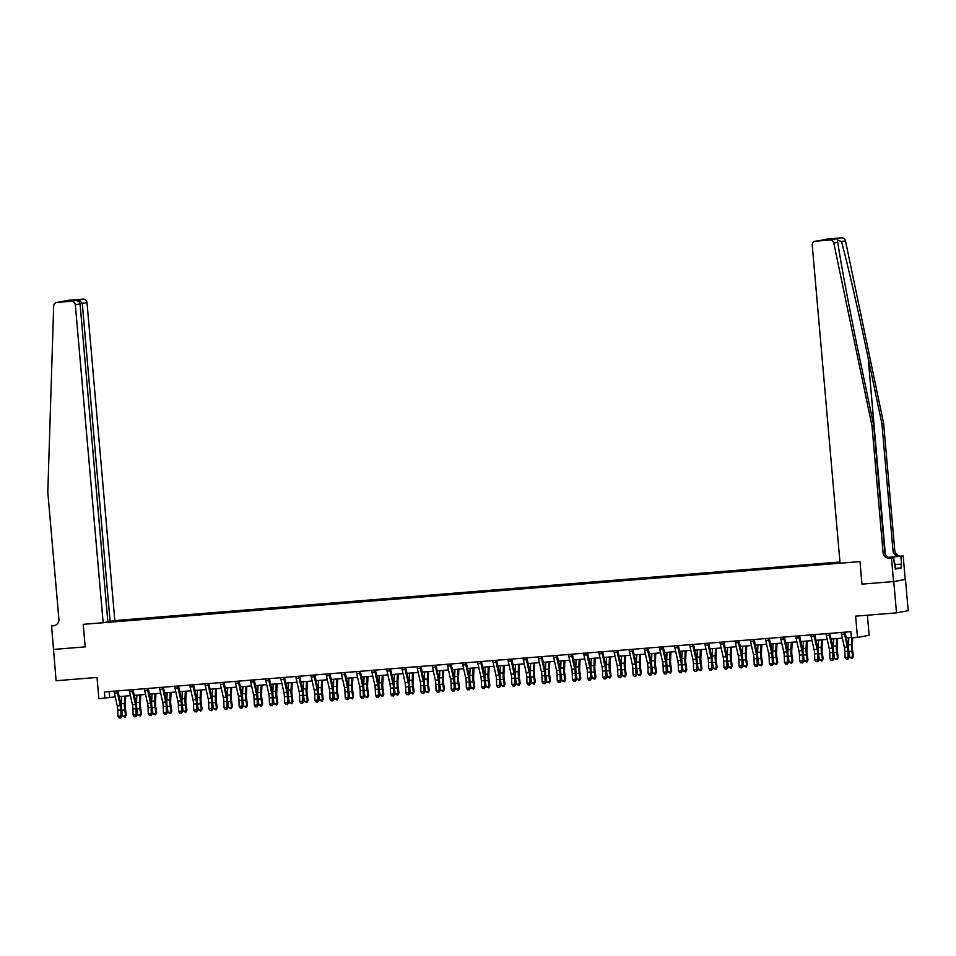 <?xml version="1.0" encoding="UTF-8"?>
<svg xmlns="http://www.w3.org/2000/svg" width="956" height="956" viewBox="0 0 956 956"><rect width="100%" height="100%" fill="white"/><g stroke="black" fill="none" stroke-linecap="round" stroke-linejoin="round"><path stroke-width="1.43" d="M839.954 561.997L114.828 620.563L87.008 302.586L80.017 303.638M905.463 579.396L893.537 581.583L861.965 584.128L893.776 581.559L905.463 579.396L908.2 610.693L896.513 612.856L855.62 616.166L857.484 637.449L869.159 635.274L867.403 615.21M53.369 649.447L85.18 646.877L83.208 624.34L103.14 622.726L75.321 304.749A3.776 3.645 -100.5 0 0 71.365 301.283L57.002 302.454A3.776 3.645 -100.5 0 0 53.679 306.04L47.8 492.304L58.89 619.058A6.286 6.083 79.5 0 1 53.381 625.81L51.564 625.953L56.105 680.744L97.01 677.434L98.874 698.717L115.234 696.9M893.776 581.559L896.513 612.856M857.484 637.449L851.426 637.939L850.876 631.677L104.383 691.965L104.933 698.227M53.62 649.423L85.18 646.877L83.208 624.34L859.994 561.602L840.061 563.204L812.242 245.226A3.776 3.645 -100.5 0 1 815.552 241.175L829.904 240.016L841.591 237.853A3.776 3.645 79.5 0 1 845.486 240.852L883.655 423.568L894.744 550.321A6.286 6.083 -100.5 0 0 901.353 556.093L903.169 555.938L905.224 579.42M840.049 563.048L106.558 622.093M111.422 621.197L114.601 620.743L114.684 621.639M839.966 562.152L114.601 620.743M861.965 584.128L859.994 561.602L861.965 584.128M119.177 696.577L130.386 695.681M134.33 695.359L145.527 694.45M149.471 694.14L160.68 693.231M164.623 692.909L175.832 692.001M179.764 691.69L190.973 690.782M194.916 690.459L206.126 689.563M210.069 689.24L221.266 688.332M225.21 688.021L236.419 687.113M240.362 686.79L251.571 685.894M255.503 685.572L266.712 684.663M270.656 684.353L281.865 683.444M285.808 683.122L297.005 682.214M300.949 681.903L312.158 680.995M316.101 680.672L327.31 679.776M331.242 679.453L342.451 678.545M346.395 678.234L357.604 677.326M361.547 677.003L372.756 676.095M376.688 675.784L387.897 674.876M391.841 674.554L403.05 673.657M406.993 673.335L418.19 672.427M422.134 672.116L433.343 671.208M437.286 670.885L448.495 669.989M452.427 669.666L463.636 668.758M467.58 668.435L478.789 667.539M482.732 667.216L493.929 666.308M497.873 665.997L509.082 665.089M513.025 664.767L524.235 663.87M528.166 663.548L539.375 662.639M543.319 662.329L554.528 661.421M558.471 661.098L569.668 660.19M573.612 659.879L584.821 658.971M588.765 658.648L599.974 657.752M603.905 657.429L615.114 656.521M619.058 656.21L630.267 655.302M634.21 654.98L645.42 654.071M649.351 653.761L660.56 652.852M664.504 652.53L675.713 651.634M679.656 651.311L690.853 650.403M694.797 650.092L706.006 649.184M709.95 648.861L721.159 647.965M725.09 647.642L736.299 646.734M740.243 646.423L751.452 645.515M755.395 645.192L766.593 644.284M770.536 643.974L781.745 643.065M785.689 642.743L796.898 641.846M800.829 641.524L812.038 640.616M815.982 640.305L827.191 639.397M831.134 639.074L842.332 638.166M846.275 637.855L851.378 637.437M109.163 691.582L109.665 697.354M112.689 621.089L112.581 621.806M847.398 646.961A6.286 1.601 -94.6 0 1 847.912 651.227L848.092 657.262L848.928 657.812L848.749 651.777A9.429 2.402 85.4 0 0 847.972 645.372L845.032 632.275L844.232 632.43A4.398 1.123 85.4 0 0 844.495 634.067L847.398 646.961L844.375 647.2A6.286 1.601 -94.6 0 1 844.889 651.466L845.068 657.501L848.092 657.262L847.482 659.102L846.275 659.198L847.482 659.102M841.017 632.31L841.196 632.669A4.398 1.123 85.4 0 0 841.471 634.306L844.375 647.2M847.817 659.317L848.928 657.812M845.068 657.501L846.275 659.198M852.692 637.831L852.334 646.041A6.286 1.601 85.4 0 0 852.573 650.367L853.433 656.27L852.262 658.493L849.705 657.346L848.832 651.442A9.429 2.402 -94.6 0 1 848.629 649.817M849.705 657.346L852.728 657.107L851.868 651.203A9.429 2.402 -94.6 0 1 851.509 644.714L851.808 637.903M848.581 649.243A9.429 2.402 -94.6 0 1 848.486 644.965L848.797 637.652M852.262 658.493L853.433 656.27M883.655 423.568L881.922 423.89L868.168 358.046C858.548 311.74 846.885 260.821 841.495 241.593L837.217 239.896L837.791 242.286C840.539 262.004 850.231 313.293 859.946 359.564L873.7 425.408L884.79 552.162A6.286 6.083 -100.5 0 0 891.398 557.934L889.666 558.256L891.482 558.113L893.537 581.583M873.7 425.408L871.968 425.731L883.057 552.484A6.286 6.083 -100.5 0 0 889.666 558.256M888.267 557.324L899.62 556.404A6.286 6.083 -100.5 0 1 893.012 550.644L881.922 423.89M827.227 239.012L826.868 239.06A3.776 3.645 79.5 0 1 827.227 239.012L841.591 237.853M837.791 242.286L833.799 243.027L871.968 425.731M895.234 564.578L901.556 564.064L895.234 564.626M894.947 565.295L895.282 569.047L901.377 567.912L901.042 564.16M894.446 565.378L893.776 557.683L891.482 558.113M903.169 555.938L888.363 557.372M901.556 564.064L900.875 556.368M890.562 557.946L893.776 557.683M833.799 243.027A3.776 3.645 -100.5 0 0 829.904 240.016M901.377 567.912L895.569 568.378M823.008 239.777L821.467 240.303M823.463 239.717L834.492 238.821L830.178 239.598M834.492 238.821L830.214 239.598M830.346 239.586L815.193 241.223M107.849 621.615L110.107 621.436L82.288 303.458L79.276 299.826L83.041 299.12L68.689 300.28L57.002 302.454M110.107 621.436L114.828 620.563M51.564 625.953L55.018 625.427M103.14 622.726L107.861 621.854L80.041 303.877L75.321 304.749M56.643 302.49L68.33 300.327A3.776 3.645 79.5 0 1 68.689 300.28M83.041 299.12A3.776 3.645 79.5 0 1 87.008 302.586M71.365 301.283L75.249 300.578L64.351 301.463M64.231 301.463L75.13 300.59C77.914 300.543 79.551 301.642 80.041 303.877M64.112 301.475L69.465 301.044M832.246 648.18A6.286 1.601 -94.6 0 1 832.772 652.446L832.951 658.481L833.775 659.031L833.596 653.008A9.429 2.402 85.4 0 0 832.819 646.603L829.88 633.493L829.079 633.649A4.398 1.123 85.4 0 0 829.354 635.286L832.246 648.18L829.222 648.431A6.286 1.601 -94.6 0 1 829.736 652.697L829.916 658.72L832.951 658.481L832.329 660.321L831.123 660.417L832.329 660.321M825.876 633.541L826.056 633.888A4.398 1.123 85.4 0 0 826.319 635.537L829.222 648.431M832.664 660.548L833.775 659.031M829.916 658.72L831.123 660.417M817.105 649.399A6.286 1.601 -94.6 0 1 817.619 653.677L817.798 659.7L818.635 660.261L818.456 654.227A9.429 2.402 85.4 0 0 817.679 647.821L814.739 634.724L813.938 634.868A4.398 1.123 85.4 0 0 814.201 636.517L817.105 649.399L814.07 649.65A6.286 1.601 -94.6 0 1 814.596 653.916L814.775 659.951L817.798 659.7L817.189 661.552L815.97 661.648L817.189 661.552M810.724 634.76L810.903 635.119A4.398 1.123 85.4 0 0 811.178 636.756L814.07 649.65M817.523 661.767L818.635 660.261M814.775 659.951L815.97 661.648M801.953 650.63A6.286 1.601 -94.6 0 1 802.466 654.896L802.646 660.931L803.482 661.48L803.303 655.446A9.429 2.402 85.4 0 0 802.526 649.04L799.586 635.943L798.786 636.098A4.398 1.123 85.4 0 0 799.049 637.736L801.953 650.63L798.929 650.869A6.286 1.601 -94.6 0 1 799.443 655.147L799.622 661.17L802.646 660.931L802.036 662.771L800.829 662.867L802.036 662.771M795.571 635.979L795.75 636.337A4.398 1.123 85.4 0 0 796.025 637.987L798.929 650.869M802.371 662.986L803.482 661.48M799.622 661.17L800.829 662.867M837.564 638.56L837.193 647.26A6.286 1.601 85.4 0 0 837.42 651.586L838.293 657.489L837.109 659.724L834.552 658.576L833.692 652.673A9.429 2.402 -94.6 0 1 833.489 651.036M834.552 658.576L837.576 658.326L836.715 652.422A9.429 2.402 -94.6 0 1 836.369 645.945L836.679 638.632M833.429 650.462A9.429 2.402 -94.6 0 1 833.333 646.184L833.656 638.871M837.109 659.724L838.293 657.489M822.423 639.779L822.041 648.491A6.286 1.601 85.4 0 0 822.28 652.805L823.14 658.708L821.969 660.943L819.4 659.795L818.539 653.892A9.429 2.402 -94.6 0 1 818.336 652.255M819.4 659.795L822.435 659.556L821.562 653.653A9.429 2.402 -94.6 0 1 821.216 647.164L821.539 639.851M818.288 651.681A9.429 2.402 -94.6 0 1 818.181 647.415L818.503 640.102M821.969 660.943L823.14 658.708M807.27 640.998L806.9 649.71A6.286 1.601 85.4 0 0 807.127 654.035L807.999 659.939L806.816 662.161L804.259 661.014L803.387 655.111A9.429 2.402 -94.6 0 1 803.195 653.486M804.259 661.014L807.282 660.775L806.422 654.872A9.429 2.402 -94.6 0 1 806.063 648.383L806.386 641.07M803.136 652.912A9.429 2.402 -94.6 0 1 803.04 648.634L803.363 641.321M806.816 662.161L807.999 659.939M786.812 651.849A6.286 1.601 -94.6 0 1 787.326 656.115L787.505 662.15L788.33 662.699L788.15 656.676A9.429 2.402 85.4 0 0 787.385 650.271L784.434 637.174L783.633 637.317A4.398 1.123 85.4 0 0 783.908 638.967L786.812 651.849L783.777 652.1A6.286 1.601 -94.6 0 1 784.29 656.366L784.47 662.4L787.505 662.15L786.896 663.99L785.677 664.097L786.896 663.99M780.431 637.21L780.61 637.568A4.398 1.123 85.4 0 0 780.873 639.206L783.777 652.1M787.218 664.217L788.33 662.699M784.47 662.4L785.677 664.097M792.13 642.229L791.747 650.94A6.286 1.601 85.4 0 0 791.986 655.254L792.847 661.158L791.676 663.392L789.106 662.245L788.246 656.342A9.429 2.402 -94.6 0 1 788.043 654.705M789.106 662.245L792.142 661.994L791.269 656.091A9.429 2.402 -94.6 0 1 790.923 649.614L791.233 642.301M787.995 654.131A9.429 2.402 -94.6 0 1 787.887 649.853L788.21 642.54M791.676 663.392L792.847 661.158M894.302 563.693L895.163 563.693L895.258 568.736M895.163 563.693L894.302 563.789M771.659 653.079A6.286 1.601 -94.6 0 1 772.173 657.346L772.352 663.368L773.189 663.93L773.01 657.895A9.429 2.402 85.4 0 0 772.233 651.49L769.293 638.393L768.493 638.536A4.398 1.123 85.4 0 0 768.755 640.185L771.659 653.079L768.636 653.318A6.286 1.601 -94.6 0 1 769.15 657.585L769.329 663.619L772.352 663.368L771.743 665.221L770.536 665.316L771.743 665.221M765.278 638.429L765.457 638.787A4.398 1.123 85.4 0 0 765.732 640.424L768.636 653.318M772.078 665.436L773.189 663.93M769.329 663.619L770.536 665.316M776.977 643.448L776.595 652.159A6.286 1.601 85.4 0 0 776.834 656.485L777.694 662.389L776.523 664.611L773.966 663.464L773.093 657.561A9.429 2.402 -94.6 0 1 772.89 655.936M773.966 663.464L776.989 663.225L776.129 657.322A9.429 2.402 -94.6 0 1 775.77 650.833L776.093 643.519M772.842 655.35A9.429 2.402 -94.6 0 1 772.747 651.084L773.057 643.77M776.523 664.611L777.694 662.389M756.507 654.298A6.286 1.601 -94.6 0 1 757.033 658.565L757.212 664.599L758.036 665.149L757.857 659.126A9.429 2.402 85.4 0 0 757.08 652.721L754.141 639.612L753.34 639.767A4.398 1.123 85.4 0 0 753.615 641.404L756.507 654.298L753.483 654.537A6.286 1.601 -94.6 0 1 753.997 658.815L754.176 664.838L757.212 664.599L756.59 666.44L755.383 666.535L756.59 666.44M750.137 639.66L750.317 640.006A4.398 1.123 85.4 0 0 750.58 641.655L753.483 654.537M756.925 666.667L758.036 665.149M754.176 664.838L755.383 666.535M761.824 644.679L761.454 653.378A6.286 1.601 85.4 0 0 761.681 657.704L762.553 663.607L761.37 665.842L758.813 664.695L757.953 658.792A9.429 2.402 -94.6 0 1 757.75 657.154M758.813 664.695L761.836 664.444L760.976 658.541A9.429 2.402 -94.6 0 1 760.629 652.064L760.94 644.75M757.69 656.581A9.429 2.402 -94.6 0 1 757.594 652.303L757.917 644.989M761.37 665.842L762.553 663.607M741.366 655.517A6.286 1.601 -94.6 0 1 741.88 659.795L742.059 665.818L742.896 666.38L742.716 660.345A9.429 2.402 85.4 0 0 741.94 653.94L738.988 640.843L738.199 640.986A4.398 1.123 85.4 0 0 738.462 642.635L741.366 655.517L738.331 655.768A6.286 1.601 -94.6 0 1 738.857 660.034L739.036 666.069L742.059 665.818L741.45 667.658L740.231 667.766L741.45 667.658M734.985 640.879L735.164 641.237A4.398 1.123 85.4 0 0 735.427 642.874L738.331 655.768M741.784 667.885L742.896 666.38M739.036 666.069L740.231 667.766M746.684 645.898L746.301 654.609A6.286 1.601 85.4 0 0 746.54 658.923L747.401 664.826L746.23 667.061L743.66 665.914L742.8 660.01A9.429 2.402 -94.6 0 1 742.597 658.373M743.66 665.914L746.696 665.663L745.823 659.76A9.429 2.402 -94.6 0 1 745.477 653.283L745.8 645.969M742.549 657.8A9.429 2.402 -94.6 0 1 742.442 653.534L742.764 646.208M746.23 667.061L747.401 664.826M726.213 656.748A6.286 1.601 -94.6 0 1 726.727 661.014L726.907 667.049L727.743 667.599L727.564 661.564A9.429 2.402 85.4 0 0 726.787 655.159L723.847 642.062L723.047 642.217A4.398 1.123 85.4 0 0 723.31 643.854L726.213 656.748L723.19 656.987A6.286 1.601 -94.6 0 1 723.704 661.265L723.883 667.288L726.907 667.049L726.297 668.889L725.09 668.985L726.297 668.889M719.832 642.097L720.011 642.456A4.398 1.123 85.4 0 0 720.286 644.105L723.19 656.987M726.632 669.104L727.743 667.599M723.883 667.288L725.09 668.985M731.531 647.116L731.149 655.828A6.286 1.601 85.4 0 0 731.388 660.154L732.26 666.057L731.077 668.28L728.52 667.133L727.647 661.229A9.429 2.402 -94.6 0 1 727.456 659.604M728.52 667.133L731.543 666.894L730.683 660.99A9.429 2.402 -94.6 0 1 730.324 654.502L730.647 647.188M727.397 659.031A9.429 2.402 -94.6 0 1 727.301 654.752L727.612 647.439M731.077 668.28L732.26 666.057M711.073 657.967A6.286 1.601 -94.6 0 1 711.587 662.233L711.766 668.268L712.59 668.818L712.411 662.795A9.429 2.402 85.4 0 0 711.634 656.39L708.695 643.292L707.894 643.436A4.398 1.123 85.4 0 0 708.169 645.073L711.073 657.967L708.038 658.218A6.286 1.601 -94.6 0 1 708.551 662.484L708.731 668.519L711.766 668.268L711.156 670.108L709.938 670.204L711.156 670.108M704.692 643.328L704.871 643.675A4.398 1.123 85.4 0 0 705.134 645.324L708.038 658.218M711.479 670.335L712.59 668.818M708.731 668.519L709.938 670.204M716.391 648.347L716.008 657.047A6.286 1.601 85.4 0 0 716.247 661.373L717.108 667.276L715.936 669.511L713.367 668.363L712.507 662.46A9.429 2.402 -94.6 0 1 712.304 660.823M713.367 668.363L716.403 668.113L715.53 662.209A9.429 2.402 -94.6 0 1 715.184 655.732L715.494 648.419M712.256 660.249A9.429 2.402 -94.6 0 1 712.148 655.971L712.471 648.658M715.936 669.511L717.108 667.276M695.92 659.198A6.286 1.601 -94.6 0 1 696.434 663.464L696.613 669.487L697.45 670.048L697.271 664.014A9.429 2.402 85.4 0 0 696.494 657.608L693.554 644.511L692.753 644.655A4.398 1.123 85.4 0 0 693.016 646.304L695.92 659.198L692.885 659.437A6.286 1.601 -94.6 0 1 693.411 663.703L693.59 669.738L696.613 669.487L696.004 671.339L694.797 671.435L696.004 671.339M689.539 644.547L689.718 644.906A4.398 1.123 85.4 0 0 689.993 646.543L692.885 659.437M696.338 671.554L697.45 670.048M693.59 669.738L694.797 671.435M701.238 649.566L700.856 658.278A6.286 1.601 85.4 0 0 701.095 662.592L701.955 668.495L700.784 670.73L698.215 669.582L697.354 663.679A9.429 2.402 -94.6 0 1 697.151 662.054M698.215 669.582L701.25 669.343L700.39 663.44A9.429 2.402 -94.6 0 1 700.031 656.951L700.354 649.638M697.103 661.468A9.429 2.402 -94.6 0 1 697.008 657.202L697.318 649.889M700.784 670.73L701.955 668.495M680.768 660.417A6.286 1.601 -94.6 0 1 681.293 664.683L681.473 670.718L682.297 671.267L682.118 665.233A9.429 2.402 85.4 0 0 681.341 658.839L678.402 645.73L677.601 645.886A4.398 1.123 85.4 0 0 677.876 647.523L680.768 660.417L677.744 660.656A6.286 1.601 -94.6 0 1 678.258 664.934L678.437 670.957L681.473 670.718L680.851 672.558L679.644 672.654L680.851 672.558M674.398 645.766L674.577 646.125A4.398 1.123 85.4 0 0 674.84 647.774L677.744 660.656M681.186 672.785L682.297 671.267M678.437 670.957L679.644 672.654M686.085 650.797L685.715 659.497A6.286 1.601 85.4 0 0 685.942 663.822L686.814 669.726L685.631 671.948L683.074 670.801L682.202 664.91A9.429 2.402 -94.6 0 1 682.01 663.273M683.074 670.801L686.097 670.562L685.237 664.659A9.429 2.402 -94.6 0 1 684.878 658.182L685.201 650.869M681.951 662.699A9.429 2.402 -94.6 0 1 681.855 658.421L682.178 651.108M685.631 671.948L686.814 669.726M665.627 661.636A6.286 1.601 -94.6 0 1 666.141 665.914L666.32 671.937L667.145 672.486L666.965 666.463A9.429 2.402 85.4 0 0 666.201 660.058L663.249 646.961L662.46 647.104A4.398 1.123 85.4 0 0 662.723 648.754L665.627 661.636L662.592 661.887A6.286 1.601 -94.6 0 1 663.106 666.153L663.285 672.188L666.32 671.937L665.711 673.777L664.492 673.884L665.711 673.777M659.246 646.997L659.425 647.355A4.398 1.123 85.4 0 0 659.688 648.993L662.592 661.887M666.045 674.004L667.145 672.486M663.285 672.188L664.492 673.884M670.945 652.016L670.562 660.727A6.286 1.601 85.4 0 0 670.801 665.041L671.662 670.945L670.491 673.179L667.921 672.032L667.061 666.129A9.429 2.402 -94.6 0 1 666.858 664.492M667.921 672.032L670.957 671.781L670.084 665.878A9.429 2.402 -94.6 0 1 669.738 659.401L670.06 652.088M666.81 663.918A9.429 2.402 -94.6 0 1 666.702 659.64L667.025 652.327M670.491 673.179L671.662 670.945M650.474 662.867A6.286 1.601 -94.6 0 1 650.988 667.133L651.167 673.167L652.004 673.717L651.825 667.682A9.429 2.402 85.4 0 0 651.048 661.277L648.108 648.18L647.308 648.335A4.398 1.123 85.4 0 0 647.571 649.972L650.474 662.867L647.451 663.106A6.286 1.601 -94.6 0 1 647.965 667.372L648.144 673.406L651.167 673.167L650.558 675.008L649.351 675.103L650.558 675.008M644.093 648.216L644.272 648.574A4.398 1.123 85.4 0 0 644.547 650.211L647.451 663.106M650.893 675.223L652.004 673.717M648.144 673.406L649.351 675.103M655.792 653.235L655.41 661.946A6.286 1.601 85.4 0 0 655.649 666.272L656.509 672.176L655.338 674.398L652.781 673.251L651.908 667.348A9.429 2.402 -94.6 0 1 651.705 665.723M652.781 673.251L655.804 673.012L654.944 667.109A9.429 2.402 -94.6 0 1 654.585 660.62L654.908 653.307M651.657 665.149A9.429 2.402 -94.6 0 1 651.562 660.871L651.873 653.557M655.338 674.398L656.509 672.176M635.334 664.085A6.286 1.601 -94.6 0 1 635.848 668.352L636.027 674.386L636.851 674.936L636.672 668.913A9.429 2.402 85.4 0 0 635.895 662.508L632.956 649.411L632.155 649.554A4.398 1.123 85.4 0 0 632.43 651.191L635.334 664.085L632.298 664.336A6.286 1.601 -94.6 0 1 632.812 668.603L632.992 674.625L636.027 674.386L635.417 676.227L634.198 676.322L635.417 676.227M628.952 649.447L629.132 649.793A4.398 1.123 85.4 0 0 629.395 651.442L632.298 664.336M635.74 676.454L636.851 674.936M632.992 674.625L634.198 676.322M640.651 654.466L640.269 663.165A6.286 1.601 85.4 0 0 640.496 667.491L641.368 673.394L640.197 675.629L637.628 674.482L636.768 668.579A9.429 2.402 -94.6 0 1 636.565 666.941M637.628 674.482L640.663 674.231L639.791 668.328A9.429 2.402 -94.6 0 1 639.445 661.851L639.755 654.537M636.505 666.368A9.429 2.402 -94.6 0 1 636.409 662.09L636.732 654.776M640.197 675.629L641.368 673.394M620.181 665.304A6.286 1.601 -94.6 0 1 620.695 669.582L620.874 675.605L621.711 676.167L621.531 670.132A9.429 2.402 85.4 0 0 620.755 663.727L617.815 650.63L617.014 650.773A4.398 1.123 85.4 0 0 617.277 652.422L620.181 665.304L617.146 665.555A6.286 1.601 -94.6 0 1 617.672 669.821L617.851 675.856L620.874 675.605L620.265 677.457L619.058 677.553L620.265 677.457M613.8 650.666L613.979 651.024A4.398 1.123 85.4 0 0 614.254 652.661L617.146 665.555M620.599 677.673L621.711 676.167M617.851 675.856L619.058 677.553M625.499 655.685L625.116 664.396A6.286 1.601 85.4 0 0 625.355 668.71L626.216 674.613L625.045 676.848L622.476 675.701L621.615 669.798A9.429 2.402 -94.6 0 1 621.412 668.172M622.476 675.701L625.511 675.462L624.65 669.558A9.429 2.402 -94.6 0 1 624.292 663.07L624.615 655.756M621.364 667.587A9.429 2.402 -94.6 0 1 621.269 663.321L621.579 656.007M625.045 676.848L626.216 674.613M605.029 666.535A6.286 1.601 -94.6 0 1 605.554 670.801L605.734 676.836L606.558 677.386L606.379 671.351A9.429 2.402 85.4 0 0 605.602 664.946L602.662 651.849L601.862 652.004A4.398 1.123 85.4 0 0 602.125 653.641L605.029 666.535L602.005 666.774A6.286 1.601 -94.6 0 1 602.519 671.052L602.698 677.075L605.734 676.836L605.112 678.676L603.905 678.772L605.112 678.676M598.647 651.884L598.838 652.243A4.398 1.123 85.4 0 0 599.101 653.892L602.005 666.774M605.447 678.891L606.558 677.386M602.698 677.075L603.905 678.772M610.346 656.903L609.976 665.615A6.286 1.601 85.4 0 0 610.203 669.941L611.075 675.844L609.892 678.067L607.335 676.92L606.462 671.016A9.429 2.402 -94.6 0 1 606.271 669.391M607.335 676.92L610.358 676.681L609.498 670.777A9.429 2.402 -94.6 0 1 609.139 664.301L609.462 656.975M606.212 668.818A9.429 2.402 -94.6 0 1 606.116 664.54L606.439 657.226M609.892 678.067L611.075 675.844M589.888 667.754A6.286 1.601 -94.6 0 1 590.402 672.032L590.581 678.055L591.405 678.605L591.226 672.582A9.429 2.402 85.4 0 0 590.461 666.177L587.51 653.079L586.709 653.223A4.398 1.123 85.4 0 0 586.984 654.872L589.888 667.754L586.853 668.005A6.286 1.601 -94.6 0 1 587.366 672.271L587.546 678.306L590.581 678.055L589.971 679.895L588.753 680.003L589.971 679.895M583.507 653.115L583.686 653.474A4.398 1.123 85.4 0 0 583.949 655.111L586.853 668.005M590.294 680.122L591.405 678.605M587.546 678.306L588.753 680.003M595.206 658.134L594.823 666.846A6.286 1.601 85.4 0 0 595.062 671.16L595.923 677.063L594.751 679.298L592.182 678.151L591.322 672.247A9.429 2.402 -94.6 0 1 591.119 670.61M592.182 678.151L595.218 677.9L594.345 671.996A9.429 2.402 -94.6 0 1 593.999 665.519L594.309 658.206M591.071 670.037A9.429 2.402 -94.6 0 1 590.963 665.758L591.286 658.445M594.751 679.298L595.923 677.063M574.735 668.985A6.286 1.601 -94.6 0 1 575.249 673.251L575.428 679.286L576.265 679.836L576.086 673.801A9.429 2.402 85.4 0 0 575.309 667.396L572.369 654.298L571.569 654.442A4.398 1.123 85.4 0 0 571.831 656.091L574.735 668.985L571.712 669.224A6.286 1.601 -94.6 0 1 572.226 673.49L572.405 679.525L575.428 679.286L574.819 681.126L573.612 681.222L574.819 681.126M568.354 654.334L568.533 654.693A4.398 1.123 85.4 0 0 568.808 656.33L571.712 669.224M575.154 681.341L576.265 679.836M572.405 679.525L573.612 681.222M580.053 659.353L579.671 668.065A6.286 1.601 85.4 0 0 579.91 672.391L580.77 678.294L579.599 680.517L577.042 679.369L576.169 673.466A9.429 2.402 -94.6 0 1 575.966 671.841M577.042 679.369L580.065 679.13L579.205 673.227A9.429 2.402 -94.6 0 1 578.846 666.738L579.169 659.425M575.918 671.267A9.429 2.402 -94.6 0 1 575.823 666.989L576.133 659.676M579.599 680.517L580.77 678.294M559.583 670.204A6.286 1.601 -94.6 0 1 560.108 674.47L560.288 680.505L561.112 681.054L560.933 675.032A9.429 2.402 85.4 0 0 560.156 668.626L557.217 655.517L556.416 655.673A4.398 1.123 85.4 0 0 556.691 657.31L559.583 670.204L556.559 670.455A6.286 1.601 -94.6 0 1 557.073 674.721L557.252 680.744L560.288 680.505L559.666 682.345L558.459 682.441L559.666 682.345M553.213 655.565L553.393 655.912A4.398 1.123 85.4 0 0 553.655 657.561L556.559 670.455M560.001 682.572L561.112 681.054M557.252 680.744L558.459 682.441M564.9 660.584L564.53 669.284A6.286 1.601 85.4 0 0 564.757 673.61L565.629 679.513L564.446 681.748L561.889 680.6L561.029 674.697A9.429 2.402 -94.6 0 1 560.825 673.06M561.889 680.6L564.912 680.349L564.052 674.446A9.429 2.402 -94.6 0 1 563.705 667.969L564.016 660.656M560.766 672.486A9.429 2.402 -94.6 0 1 560.67 668.208L560.993 660.895M564.446 681.748L565.629 679.513M544.442 671.423A6.286 1.601 -94.6 0 1 544.956 675.701L545.135 681.724L545.972 682.285L545.792 676.25A9.429 2.402 85.4 0 0 545.016 669.845L542.076 656.748L541.275 656.892A4.398 1.123 85.4 0 0 541.538 658.541L544.442 671.423L541.407 671.674A6.286 1.601 -94.6 0 1 541.933 675.94L542.112 681.975L545.135 681.724L544.526 683.576L543.307 683.671L544.526 683.576M538.061 656.784L538.24 657.142A4.398 1.123 85.4 0 0 538.515 658.78L541.407 671.674M544.86 683.791L545.972 682.285M542.112 681.975L543.307 683.671M549.76 661.803L549.377 670.515A6.286 1.601 85.4 0 0 549.616 674.828L550.477 680.732L549.306 682.966L546.736 681.819L545.876 675.916A9.429 2.402 -94.6 0 1 545.673 674.279M546.736 681.819L549.772 681.568L548.899 675.677A9.429 2.402 -94.6 0 1 548.553 669.188L548.875 661.875M545.625 673.705A9.429 2.402 -94.6 0 1 545.518 669.439L545.84 662.126M549.306 682.966L550.477 680.732M529.289 672.654A6.286 1.601 -94.6 0 1 529.803 676.92L529.983 682.954L530.819 683.504L530.64 677.469A9.429 2.402 85.4 0 0 529.863 671.064L526.923 657.967L526.123 658.122A4.398 1.123 85.4 0 0 526.386 659.76L529.289 672.654L526.266 672.893A6.286 1.601 -94.6 0 1 526.78 677.171L526.959 683.193L529.983 682.954L529.373 684.795L528.166 684.89L529.373 684.795M522.908 658.003L523.087 658.361A4.398 1.123 85.4 0 0 523.362 660.01L526.266 672.893M529.708 685.01L530.819 683.504M526.959 683.193L528.166 684.89M534.607 663.022L534.237 671.733A6.286 1.601 85.4 0 0 534.464 676.059L535.336 681.963L534.153 684.185L531.596 683.038L530.723 677.135A9.429 2.402 -94.6 0 1 530.532 675.51M531.596 683.038L534.619 682.799L533.759 676.896A9.429 2.402 -94.6 0 1 533.4 670.407L533.723 663.094M530.472 674.936A9.429 2.402 -94.6 0 1 530.377 670.658L530.7 663.345M534.153 684.185L535.336 681.963M514.149 673.872A6.286 1.601 -94.6 0 1 514.663 678.139L514.842 684.173L515.666 684.723L515.487 678.7A9.429 2.402 85.4 0 0 514.722 672.295L511.771 659.198L510.97 659.341A4.398 1.123 85.4 0 0 511.245 660.978L514.149 673.872L511.113 674.123A6.286 1.601 -94.6 0 1 511.627 678.39L511.807 684.424L514.842 684.173L514.232 686.014L513.014 686.109L514.232 686.014M507.767 659.234L507.947 659.58A4.398 1.123 85.4 0 0 508.21 661.229L511.113 674.123M514.555 686.241L515.666 684.723M511.807 684.424L513.014 686.109M519.466 664.253L519.084 672.964A6.286 1.601 85.4 0 0 519.323 677.278L520.184 683.182L519.012 685.416L516.443 684.269L515.583 678.366A9.429 2.402 -94.6 0 1 515.38 676.728M516.443 684.269L519.478 684.018L518.606 678.115A9.429 2.402 -94.6 0 1 518.26 671.638L518.57 664.324M515.332 676.155A9.429 2.402 -94.6 0 1 515.224 671.877L515.547 664.563M519.012 685.416L520.184 683.182M498.996 675.103A6.286 1.601 -94.6 0 1 499.51 679.369L499.689 685.392L500.526 685.954L500.346 679.919A9.429 2.402 85.4 0 0 499.57 673.514L496.63 660.417L495.829 660.56A4.398 1.123 85.4 0 0 496.092 662.209L498.996 675.103L495.973 675.342A6.286 1.601 -94.6 0 1 496.487 679.608L496.666 685.643L499.689 685.392L499.08 687.245L497.873 687.34L499.08 687.245M492.615 660.453L492.794 660.811A4.398 1.123 85.4 0 0 493.069 662.448L495.973 675.342M499.414 687.46L500.526 685.954M496.666 685.643L497.873 687.34M504.314 665.472L503.932 674.183A6.286 1.601 85.4 0 0 504.171 678.509L505.031 684.4L503.86 686.635L501.303 685.488L500.43 679.585A9.429 2.402 -94.6 0 1 500.227 677.959M501.303 685.488L504.326 685.249L503.465 679.346A9.429 2.402 -94.6 0 1 503.107 672.857L503.43 665.543M500.179 677.374A9.429 2.402 -94.6 0 1 500.084 673.108L500.394 665.794M503.86 686.635L505.031 684.4M483.844 676.322A6.286 1.601 -94.6 0 1 484.369 680.588L484.549 686.623L485.373 687.173L485.194 681.138A9.429 2.402 85.4 0 0 484.417 674.745L481.477 661.636L480.677 661.791A4.398 1.123 85.4 0 0 480.952 663.428L483.844 676.322L480.82 676.561A6.286 1.601 -94.6 0 1 481.334 680.839L481.513 686.862L484.549 686.623L483.927 688.463L482.72 688.559L483.927 688.463M477.474 661.683L477.653 662.03A4.398 1.123 85.4 0 0 477.916 663.679L480.82 676.561M484.262 688.69L485.373 687.173M481.513 686.862L482.72 688.559M489.161 666.702L488.791 675.402A6.286 1.601 85.4 0 0 489.018 679.728L489.89 685.631L488.707 687.854L486.15 686.707L485.29 680.815A9.429 2.402 -94.6 0 1 485.086 679.178M486.15 686.707L489.173 686.468L488.313 680.564A9.429 2.402 -94.6 0 1 487.966 674.088L488.277 666.774M485.027 678.605A9.429 2.402 -94.6 0 1 484.931 674.327L485.254 667.013M488.707 687.854L489.89 685.631M468.703 677.541A6.286 1.601 -94.6 0 1 469.217 681.819L469.396 687.842L470.233 688.392L470.053 682.369A9.429 2.402 85.4 0 0 469.276 675.964L466.325 662.867L465.536 663.01A4.398 1.123 85.4 0 0 465.799 664.659L468.703 677.541L465.668 677.792A6.286 1.601 -94.6 0 1 466.193 682.058L466.373 688.093L469.396 687.842L468.787 689.682L467.568 689.79L468.787 689.682M462.322 662.902L462.501 663.261A4.398 1.123 85.4 0 0 462.764 664.898L465.668 677.792M469.121 689.909L470.233 688.392M466.373 688.093L467.568 689.79M474.021 667.921L473.638 676.633A6.286 1.601 85.4 0 0 473.877 680.947L474.738 686.85L473.567 689.085L470.997 687.938L470.137 682.034A9.429 2.402 -94.6 0 1 469.934 680.397M470.997 687.938L474.033 687.687L473.16 681.783A9.429 2.402 -94.6 0 1 472.814 675.306L473.136 667.993M469.886 679.824A9.429 2.402 -94.6 0 1 469.778 675.545L470.101 668.232M473.567 689.085L474.738 686.85M453.55 678.772A6.286 1.601 -94.6 0 1 454.064 683.038L454.243 689.073L455.08 689.623L454.901 683.588A9.429 2.402 85.4 0 0 454.124 677.183L451.184 664.085L450.384 664.241A4.398 1.123 85.4 0 0 450.646 665.878L453.55 678.772L450.527 679.011A6.286 1.601 -94.6 0 1 451.041 683.277L451.22 689.312L454.243 689.073L453.634 690.913L452.427 691.009L453.634 690.913M447.169 664.121L447.348 664.48A4.398 1.123 85.4 0 0 447.623 666.129L450.527 679.011M453.969 691.128L455.08 689.623M451.22 689.312L452.427 691.009M458.868 669.14L458.486 677.852A6.286 1.601 85.4 0 0 458.725 682.178L459.597 688.081L458.414 690.304L455.857 689.157L454.984 683.253A9.429 2.402 -94.6 0 1 454.793 681.628M455.857 689.157L458.88 688.918L458.02 683.014A9.429 2.402 -94.6 0 1 457.661 676.525L457.984 669.212M454.733 681.054A9.429 2.402 -94.6 0 1 454.638 676.776L454.948 669.463M458.414 690.304L459.597 688.081M438.41 679.991A6.286 1.601 -94.6 0 1 438.924 684.257L439.103 690.292L439.927 690.841L439.748 684.819A9.429 2.402 85.4 0 0 438.971 678.413L436.032 665.316L435.231 665.46A4.398 1.123 85.4 0 0 435.506 667.097L438.41 679.991L435.374 680.242A6.286 1.601 -94.6 0 1 435.888 684.508L436.067 690.531L439.103 690.292L438.493 692.132L437.274 692.228L438.493 692.132M432.028 665.352L432.208 665.699A4.398 1.123 85.4 0 0 432.471 667.348L435.374 680.242M438.816 692.359L439.927 690.841M436.067 690.531L437.274 692.228M443.727 670.371L443.345 679.071A6.286 1.601 85.4 0 0 443.584 683.397L444.444 689.3L443.273 691.535L440.704 690.387L439.844 684.484A9.429 2.402 -94.6 0 1 439.64 682.847M440.704 690.387L443.739 690.136L442.867 684.233A9.429 2.402 -94.6 0 1 442.52 677.756L442.831 670.443M439.593 682.273A9.429 2.402 -94.6 0 1 439.485 677.995L439.808 670.682M443.273 691.535L444.444 689.3M423.257 681.222A6.286 1.601 -94.6 0 1 423.771 685.488L423.95 691.511L424.787 692.072L424.607 686.038A9.429 2.402 85.4 0 0 423.831 679.632L420.891 666.535L420.09 666.679A4.398 1.123 85.4 0 0 420.353 668.328L423.257 681.222L420.222 681.461A6.286 1.601 -94.6 0 1 420.748 685.727L420.927 691.762L423.95 691.511L423.341 693.363L422.134 693.458L423.341 693.363M416.876 666.571L417.055 666.93A4.398 1.123 85.4 0 0 417.33 668.567L420.222 681.461M423.675 693.578L424.787 692.072M420.927 691.762L422.134 693.458M428.575 671.59L428.192 680.302A6.286 1.601 85.4 0 0 428.431 684.615L429.292 690.519L428.121 692.753L425.551 691.606L424.691 685.703A9.429 2.402 -94.6 0 1 424.488 684.078M425.551 691.606L428.587 691.367L427.726 685.464A9.429 2.402 -94.6 0 1 427.368 678.975L427.69 671.662M424.44 683.492A9.429 2.402 -94.6 0 1 424.345 679.226L424.655 671.913M428.121 692.753L429.292 690.519M408.104 682.441A6.286 1.601 -94.6 0 1 408.63 686.707L408.81 692.742L409.634 693.291L409.455 687.256A9.429 2.402 85.4 0 0 408.678 680.863L405.738 667.754L404.938 667.909A4.398 1.123 85.4 0 0 405.213 669.547L408.104 682.441L405.081 682.68A6.286 1.601 -94.6 0 1 405.595 686.958L405.774 692.981L408.81 692.742L408.188 694.582L406.981 694.677L408.188 694.582M401.735 667.79L401.914 668.148A4.398 1.123 85.4 0 0 402.177 669.798L405.081 682.68M408.523 694.797L409.634 693.291M405.774 692.981L406.981 694.677M413.422 672.821L413.052 681.52A6.286 1.601 85.4 0 0 413.279 685.846L414.151 691.75L412.968 693.972L410.411 692.825L409.538 686.922A9.429 2.402 -94.6 0 1 409.347 685.297M410.411 692.825L413.434 692.586L412.574 686.683A9.429 2.402 -94.6 0 1 412.215 680.206L412.538 672.893M409.288 684.723A9.429 2.402 -94.6 0 1 409.192 680.445L409.515 673.132M412.968 693.972L414.151 691.75M392.964 683.66A6.286 1.601 -94.6 0 1 393.478 687.938L393.657 693.96L394.481 694.51L394.302 688.487A9.429 2.402 85.4 0 0 393.537 682.082L390.586 668.985L389.785 669.128A4.398 1.123 85.4 0 0 390.06 670.777L392.964 683.66L389.929 683.91A6.286 1.601 -94.6 0 1 390.442 688.177L390.622 694.211L393.657 693.96L393.047 695.801L391.829 695.908L393.047 695.801M386.583 669.021L386.762 669.379A4.398 1.123 85.4 0 0 387.025 671.016L389.929 683.91M393.382 696.028L394.481 694.51M390.622 694.211L391.829 695.908M398.282 674.04L397.899 682.751A6.286 1.601 85.4 0 0 398.138 687.065L398.999 692.969L397.827 695.203L395.258 694.056L394.398 688.153A9.429 2.402 -94.6 0 1 394.195 686.516M395.258 694.056L398.294 693.805L397.421 687.902A9.429 2.402 -94.6 0 1 397.075 681.425L397.397 674.111M394.147 685.942A9.429 2.402 -94.6 0 1 394.039 681.664L394.362 674.35M397.827 695.203L398.999 692.969M377.811 684.89A6.286 1.601 -94.6 0 1 378.325 689.157L378.504 695.191L379.341 695.741L379.162 689.706A9.429 2.402 85.4 0 0 378.385 683.301L375.445 670.204L374.644 670.359A4.398 1.123 85.4 0 0 374.907 671.996L377.811 684.89L374.788 685.129A6.286 1.601 -94.6 0 1 375.302 689.395L375.481 695.43L378.504 695.191L377.895 697.032L376.688 697.127L377.895 697.032M371.43 670.24L371.609 670.598A4.398 1.123 85.4 0 0 371.884 672.235L374.788 685.129M378.229 697.247L379.341 695.741M375.481 695.43L376.688 697.127M383.129 675.259L382.747 683.97A6.286 1.601 85.4 0 0 382.986 688.296L383.846 694.199L382.675 696.422L380.118 695.275L379.245 689.372A9.429 2.402 -94.6 0 1 379.042 687.746M380.118 695.275L383.141 695.036L382.281 689.133A9.429 2.402 -94.6 0 1 381.922 682.644L382.245 675.33M378.994 687.173A9.429 2.402 -94.6 0 1 378.899 682.895L379.209 675.581M382.675 696.422L383.846 694.199M362.671 686.109A6.286 1.601 -94.6 0 1 363.184 690.375L363.364 696.41L364.188 696.96L364.009 690.937A9.429 2.402 85.4 0 0 363.232 684.532L360.293 671.423L359.492 671.578A4.398 1.123 85.4 0 0 359.767 673.215L362.671 686.109L359.635 686.36A6.286 1.601 -94.6 0 1 360.149 690.626L360.328 696.649L363.364 696.41L362.754 698.25L361.535 698.346L362.754 698.25M356.289 671.471L356.469 671.817A4.398 1.123 85.4 0 0 356.731 673.466L359.635 686.36M363.077 698.478L364.188 696.96M360.328 696.649L361.535 698.346M367.988 676.49L367.606 685.189A6.286 1.601 85.4 0 0 367.833 689.515L368.705 695.418L367.534 697.653L364.965 696.506L364.105 690.602A9.429 2.402 -94.6 0 1 363.901 688.965M364.965 696.506L368 696.255L367.128 690.352A9.429 2.402 -94.6 0 1 366.781 683.875L367.092 676.561M363.842 688.392A9.429 2.402 -94.6 0 1 363.746 684.114L364.069 676.8M367.534 697.653L368.705 695.418M347.518 687.328A6.286 1.601 -94.6 0 1 348.032 691.606L348.211 697.629L349.048 698.191L348.868 692.156A9.429 2.402 85.4 0 0 348.092 685.751L345.152 672.654L344.351 672.797A4.398 1.123 85.4 0 0 344.614 674.446L347.518 687.328L344.483 687.579A6.286 1.601 -94.6 0 1 345.008 691.845L345.188 697.88L348.211 697.629L347.602 699.481L346.395 699.577L347.602 699.481M341.137 672.689L341.316 673.048A4.398 1.123 85.4 0 0 341.591 674.685L344.483 687.579M347.936 699.696L349.048 698.191M345.188 697.88L346.395 699.577M352.836 677.708L352.453 686.42A6.286 1.601 85.4 0 0 352.692 690.734L353.553 696.637L352.382 698.872L349.812 697.725L348.952 691.821A9.429 2.402 -94.6 0 1 348.749 690.184M349.812 697.725L352.848 697.486L351.987 691.582A9.429 2.402 -94.6 0 1 351.629 685.093L351.951 677.78M348.701 689.611A9.429 2.402 -94.6 0 1 348.605 685.344L348.916 678.031M352.382 698.872L353.553 696.637M332.365 688.559A6.286 1.601 -94.6 0 1 332.891 692.825L333.07 698.86L333.895 699.41L333.716 693.375A9.429 2.402 85.4 0 0 332.939 686.97L329.999 673.872L329.199 674.028A4.398 1.123 85.4 0 0 329.462 675.665L332.365 688.559L329.342 688.798A6.286 1.601 -94.6 0 1 329.856 693.076L330.035 699.099L333.07 698.86L332.449 700.7L331.242 700.796L332.449 700.7M325.984 673.908L326.175 674.267A4.398 1.123 85.4 0 0 326.438 675.916L329.342 688.798M332.784 700.915L333.895 699.41M330.035 699.099L331.242 700.796M337.683 678.927L337.313 687.639A6.286 1.601 85.4 0 0 337.54 691.965L338.412 697.868L337.229 700.091L334.672 698.944L333.799 693.04A9.429 2.402 -94.6 0 1 333.608 691.415M334.672 698.944L337.695 698.705L336.835 692.801A9.429 2.402 -94.6 0 1 336.476 686.312L336.799 678.999M333.548 690.841A9.429 2.402 -94.6 0 1 333.453 686.563L333.775 679.25M337.229 700.091L338.412 697.868M317.225 689.778A6.286 1.601 -94.6 0 1 317.739 694.044L317.918 700.079L318.742 700.629L318.563 694.606A9.429 2.402 85.4 0 0 317.798 688.201L314.847 675.103L314.046 675.247A4.398 1.123 85.4 0 0 314.321 676.896L317.225 689.778L314.189 690.029A6.286 1.601 -94.6 0 1 314.703 694.295L314.882 700.33L317.918 700.079L317.308 701.919L316.089 702.015L317.308 701.919M310.843 675.139L311.023 675.498A4.398 1.123 85.4 0 0 311.286 677.135L314.189 690.029M317.631 702.146L318.742 700.629M314.882 700.33L316.089 702.015M322.542 680.158L322.16 688.87A6.286 1.601 85.4 0 0 322.399 693.184L323.259 699.087L322.088 701.322L319.519 700.174L318.659 694.271A9.429 2.402 -94.6 0 1 318.456 692.634M319.519 700.174L322.554 699.923L321.682 694.02A9.429 2.402 -94.6 0 1 321.335 687.543L321.646 680.23M318.408 692.06A9.429 2.402 -94.6 0 1 318.3 687.782L318.623 680.469M322.088 701.322L323.259 699.087M302.072 691.009A6.286 1.601 -94.6 0 1 302.586 695.275L302.765 701.298L303.602 701.859L303.422 695.825A9.429 2.402 85.4 0 0 302.646 689.419L299.706 676.322L298.905 676.466A4.398 1.123 85.4 0 0 299.168 678.115L302.072 691.009L299.049 691.248A6.286 1.601 -94.6 0 1 299.563 695.514L299.742 701.549L302.765 701.298L302.156 703.15L300.949 703.246L302.156 703.15M295.691 676.358L295.87 676.717A4.398 1.123 85.4 0 0 296.145 678.354L299.049 691.248M302.49 703.365L303.602 701.859M299.742 701.549L300.949 703.246M307.39 681.377L307.007 690.089A6.286 1.601 85.4 0 0 307.246 694.415L308.107 700.318L306.936 702.541L304.378 701.393L303.506 695.49A9.429 2.402 -94.6 0 1 303.303 693.865M304.378 701.393L307.402 701.154L306.541 695.251A9.429 2.402 -94.6 0 1 306.183 688.762L306.506 681.449M303.255 693.279A9.429 2.402 -94.6 0 1 303.16 689.013L303.47 681.7M306.936 702.541L308.107 700.318M286.92 692.228A6.286 1.601 -94.6 0 1 287.445 696.494L287.625 702.529L288.449 703.078L288.27 697.043A9.429 2.402 85.4 0 0 287.493 690.65L284.553 677.541L283.753 677.696A4.398 1.123 85.4 0 0 284.028 679.334L286.92 692.228L283.896 692.467A6.286 1.601 -94.6 0 1 284.41 696.745L284.589 702.768L287.625 702.529L287.003 704.369L285.796 704.464L287.003 704.369M280.55 677.589L280.729 677.935A4.398 1.123 85.4 0 0 280.992 679.585L283.896 692.467M287.338 704.596L288.449 703.078M284.589 702.768L285.796 704.464M292.237 682.608L291.867 691.308A6.286 1.601 85.4 0 0 292.094 695.633L292.966 701.537L291.783 703.771L289.226 702.624L288.365 696.721A9.429 2.402 -94.6 0 1 288.162 695.084M289.226 702.624L292.249 702.373L291.389 696.47A9.429 2.402 -94.6 0 1 291.042 689.993L291.353 682.68M288.103 694.51A9.429 2.402 -94.6 0 1 288.007 690.232L288.33 682.919M291.783 703.771L292.966 701.537M271.779 693.447A6.286 1.601 -94.6 0 1 272.293 697.725L272.472 703.747L273.308 704.297L273.129 698.274A9.429 2.402 85.4 0 0 272.352 691.869L269.401 678.772L268.612 678.915A4.398 1.123 85.4 0 0 268.875 680.564L271.779 693.447L268.744 693.697A6.286 1.601 -94.6 0 1 269.269 697.964L269.449 703.998L272.472 703.747L271.863 705.588L270.644 705.695L271.863 705.588M265.398 678.808L265.577 679.166A4.398 1.123 85.4 0 0 265.852 680.803L268.744 693.697M272.197 705.815L273.308 704.297M269.449 703.998L270.644 705.695M277.097 683.827L276.714 692.538A6.286 1.601 85.4 0 0 276.953 696.852L277.814 702.756L276.643 704.99L274.073 703.843L273.213 697.94A9.429 2.402 -94.6 0 1 273.01 696.303M274.073 703.843L277.109 703.592L276.236 697.689A9.429 2.402 -94.6 0 1 275.89 691.212L276.212 683.899M272.962 695.729A9.429 2.402 -94.6 0 1 272.854 691.463L273.177 684.138M276.643 704.99L277.814 702.756M256.626 694.677A6.286 1.601 -94.6 0 1 257.14 698.944L257.319 704.978L258.156 705.528L257.977 699.493A9.429 2.402 85.4 0 0 257.2 693.088L254.26 679.991L253.46 680.146A4.398 1.123 85.4 0 0 253.722 681.783L256.626 694.677L253.603 694.916A6.286 1.601 -94.6 0 1 254.117 699.195L254.296 705.217L257.319 704.978L256.71 706.819L255.503 706.914L256.71 706.819M250.245 680.027L250.424 680.385A4.398 1.123 85.4 0 0 250.699 682.034L253.603 694.916M257.045 707.034L258.156 705.528M254.296 705.217L255.503 706.914M261.944 685.046L261.574 693.757A6.286 1.601 85.4 0 0 261.801 698.083L262.673 703.986L261.49 706.209L258.933 705.062L258.06 699.159A9.429 2.402 -94.6 0 1 257.869 697.533M258.933 705.062L261.956 704.823L261.096 698.92A9.429 2.402 -94.6 0 1 260.737 692.431L261.06 685.117M257.809 696.96A9.429 2.402 -94.6 0 1 257.714 692.682L258.036 685.368M261.49 706.209L262.673 703.986M241.486 695.896A6.286 1.601 -94.6 0 1 241.999 700.162L242.179 706.197L243.003 706.747L242.824 700.724A9.429 2.402 85.4 0 0 242.059 694.319L239.108 681.222L238.307 681.365A4.398 1.123 85.4 0 0 238.582 683.002L241.486 695.896L238.45 696.147A6.286 1.601 -94.6 0 1 238.964 700.413L239.143 706.448L242.179 706.197L241.569 708.038L240.35 708.133L241.569 708.038M235.104 681.258L235.284 681.604A4.398 1.123 85.4 0 0 235.546 683.253L238.45 696.147M241.892 708.265L243.003 706.747M239.143 706.448L240.35 708.133M246.803 686.277L246.421 694.976A6.286 1.601 85.4 0 0 246.66 699.302L247.52 705.205L246.349 707.44L243.78 706.293L242.92 700.39A9.429 2.402 -94.6 0 1 242.716 698.752M243.78 706.293L246.815 706.042L245.943 700.139A9.429 2.402 -94.6 0 1 245.596 693.662L245.907 686.348M242.669 698.179A9.429 2.402 -94.6 0 1 242.561 693.901L242.884 686.587M246.349 707.44L247.52 705.205M226.333 697.127A6.286 1.601 -94.6 0 1 226.847 701.393L227.026 707.416L227.863 707.978L227.683 701.943A9.429 2.402 85.4 0 0 226.907 695.538L223.967 682.441L223.166 682.584A4.398 1.123 85.4 0 0 223.429 684.233L226.333 697.127L223.31 697.366A6.286 1.601 -94.6 0 1 223.824 701.632L224.003 707.667L227.026 707.416L226.417 709.268L225.21 709.364L226.417 709.268M219.952 682.476L220.131 682.835A4.398 1.123 85.4 0 0 220.406 684.472L223.31 697.366M226.751 709.483L227.863 707.978M224.003 707.667L225.21 709.364M231.651 687.495L231.268 696.207A6.286 1.601 85.4 0 0 231.507 700.521L232.368 706.424L231.197 708.659L228.639 707.512L227.767 701.608A9.429 2.402 -94.6 0 1 227.564 699.983M228.639 707.512L231.663 707.273L230.802 701.369A9.429 2.402 -94.6 0 1 230.444 694.881L230.766 687.567M227.516 699.398A9.429 2.402 -94.6 0 1 227.42 695.132L227.731 687.818M231.197 708.659L232.368 706.424M211.18 698.346A6.286 1.601 -94.6 0 1 211.706 702.612L211.885 708.647L212.71 709.197L212.531 703.162A9.429 2.402 85.4 0 0 211.754 696.769L208.814 683.66L208.014 683.815A4.398 1.123 85.4 0 0 208.289 685.452L211.18 698.346L208.157 698.585A6.286 1.601 -94.6 0 1 208.671 702.863L208.85 708.886L211.885 708.647L211.264 710.487L210.057 710.583L211.264 710.487M204.811 683.695L204.99 684.054A4.398 1.123 85.4 0 0 205.253 685.703L208.157 698.585M211.599 710.714L212.71 709.197M208.85 708.886L210.057 710.583M216.498 688.726L216.128 697.426A6.286 1.601 85.4 0 0 216.355 701.752L217.227 707.655L216.044 709.878L213.487 708.731L212.626 702.827A9.429 2.402 -94.6 0 1 212.423 701.202M213.487 708.731L216.51 708.492L215.65 702.588A9.429 2.402 -94.6 0 1 215.303 696.111L215.614 688.798M212.363 700.629A9.429 2.402 -94.6 0 1 212.268 696.35L212.591 689.037M216.044 709.878L217.227 707.655M196.04 699.565A6.286 1.601 -94.6 0 1 196.554 703.843L196.733 709.866L197.569 710.416L197.39 704.393A9.429 2.402 85.4 0 0 196.613 697.988L193.662 684.89L192.873 685.034A4.398 1.123 85.4 0 0 193.136 686.683L196.04 699.565L193.004 699.816A6.286 1.601 -94.6 0 1 193.53 704.082L193.698 710.117L196.733 709.866L196.123 711.706L194.905 711.814L196.123 711.706M189.658 684.926L189.838 685.285A4.398 1.123 85.4 0 0 190.101 686.922L193.004 699.816M196.458 711.933L197.569 710.416M193.698 710.117L194.905 711.814M201.358 689.945L200.975 698.657A6.286 1.601 85.4 0 0 201.214 702.971L202.075 708.874L200.903 711.109L198.334 709.961L197.474 704.058A9.429 2.402 -94.6 0 1 197.271 702.421M198.334 709.961L201.369 709.711L200.497 703.807A9.429 2.402 -94.6 0 1 200.151 697.33L200.473 690.017M197.223 701.847A9.429 2.402 -94.6 0 1 197.115 697.569L197.438 690.256M200.903 711.109L202.075 708.874M180.887 700.796A6.286 1.601 -94.6 0 1 181.401 705.062L181.58 711.097L182.417 711.646L182.238 705.612A9.429 2.402 85.4 0 0 181.461 699.206L178.521 686.109L177.72 686.265A4.398 1.123 85.4 0 0 177.983 687.902L180.887 700.796L177.864 701.035A6.286 1.601 -94.6 0 1 178.378 705.301L178.557 711.336L181.58 711.097L180.971 712.937L179.764 713.033L180.971 712.937M174.506 686.145L174.685 686.504A4.398 1.123 85.4 0 0 174.96 688.141L177.864 701.035M181.305 713.152L182.417 711.646M178.557 711.336L179.764 713.033M186.205 691.164L185.823 699.876A6.286 1.601 85.4 0 0 186.061 704.202L186.934 710.105L185.751 712.328L183.194 711.18L182.321 705.277A9.429 2.402 -94.6 0 1 182.13 703.652M183.194 711.18L186.217 710.941L185.356 705.038A9.429 2.402 -94.6 0 1 184.998 698.549L185.321 691.236M182.07 703.078A9.429 2.402 -94.6 0 1 181.975 698.8L182.285 691.487M185.751 712.328L186.934 710.105M165.746 702.015A6.286 1.601 -94.6 0 1 166.26 706.281L166.44 712.316L167.264 712.865L167.085 706.843A9.429 2.402 85.4 0 0 166.308 700.437L163.368 687.34L162.568 687.483A4.398 1.123 85.4 0 0 162.843 689.121L165.746 702.015L162.711 702.266A6.286 1.601 -94.6 0 1 163.225 706.532L163.404 712.555L166.44 712.316L165.83 714.156L164.611 714.252L165.83 714.156M159.365 687.376L159.544 687.723A4.398 1.123 85.4 0 0 159.807 689.372L162.711 702.266M166.153 714.383L167.264 712.865M163.404 712.555L164.611 714.252M171.064 692.395L170.682 701.095A6.286 1.601 85.4 0 0 170.921 705.42L171.781 711.324L170.61 713.558L168.041 712.411L167.181 706.508A9.429 2.402 -94.6 0 1 166.977 704.871M168.041 712.411L171.076 712.16L170.204 706.257A9.429 2.402 -94.6 0 1 169.857 699.78L170.168 692.467M166.93 704.297A9.429 2.402 -94.6 0 1 166.822 700.019L167.145 692.706M170.61 713.558L171.781 711.324M150.594 703.234A6.286 1.601 -94.6 0 1 151.108 707.512L151.287 713.535L152.124 714.096L151.944 708.061A9.429 2.402 85.4 0 0 151.168 701.656L148.228 688.559L147.427 688.702A4.398 1.123 85.4 0 0 147.69 690.352L150.594 703.234L147.559 703.485A6.286 1.601 -94.6 0 1 148.084 707.751L148.264 713.785L151.287 713.535L150.678 715.387L149.471 715.482L150.678 715.387M144.213 688.595L144.392 688.953A4.398 1.123 85.4 0 0 144.667 690.591L147.559 703.485M151.012 715.602L152.124 714.096M148.264 713.785L149.471 715.482M155.912 693.614L155.529 702.325A6.286 1.601 85.4 0 0 155.768 706.639L156.629 712.543L155.458 714.777L152.888 713.63L152.028 707.727A9.429 2.402 -94.6 0 1 151.825 706.102M152.888 713.63L155.924 713.391L155.063 707.488A9.429 2.402 -94.6 0 1 154.705 700.999L155.027 693.686M151.777 705.516A9.429 2.402 -94.6 0 1 151.681 701.25L151.992 693.937M155.458 714.777L156.629 712.543M135.441 704.464A6.286 1.601 -94.6 0 1 135.967 708.731L136.146 714.765L136.971 715.315L136.792 709.28A9.429 2.402 85.4 0 0 136.015 702.875L133.075 689.778L132.275 689.933A4.398 1.123 85.4 0 0 132.549 691.57L135.441 704.464L132.418 704.703A6.286 1.601 -94.6 0 1 132.932 708.982L133.111 715.004L136.146 714.765L135.525 716.606L134.318 716.701L135.525 716.606M129.072 689.814L129.251 690.172A4.398 1.123 85.4 0 0 129.514 691.821L132.418 704.703M135.86 716.821L136.971 715.315M133.111 715.004L134.318 716.701M140.759 694.833L140.389 703.544A6.286 1.601 85.4 0 0 140.616 707.87L141.488 713.774L140.305 715.996L137.748 714.849L136.875 708.946A9.429 2.402 -94.6 0 1 136.684 707.321M137.748 714.849L140.771 714.61L139.911 708.707A9.429 2.402 -94.6 0 1 139.552 702.23L139.875 694.904M136.624 706.747A9.429 2.402 -94.6 0 1 136.529 702.469L136.851 695.155M140.305 715.996L141.488 713.774M120.301 705.683A6.286 1.601 -94.6 0 1 120.814 709.961L120.994 715.984L121.818 716.534L121.639 710.511A9.429 2.402 85.4 0 0 120.874 704.106L117.923 691.009L117.122 691.152A4.398 1.123 85.4 0 0 117.397 692.801L120.301 705.683L117.265 705.934A6.286 1.601 -94.6 0 1 117.779 710.2L117.958 716.235L120.994 715.984L120.384 717.825L119.165 717.932L120.384 717.825M113.919 691.045L114.099 691.403A4.398 1.123 85.4 0 0 114.362 693.04L117.265 705.934M120.719 718.052L121.818 716.534M117.958 716.235L119.165 717.932M125.618 696.064L125.236 704.775A6.286 1.601 85.4 0 0 125.475 709.089L126.335 714.992L125.164 717.227L122.595 716.08L121.735 710.177A9.429 2.402 -94.6 0 1 121.532 708.539M122.595 716.08L125.63 715.829L124.758 709.926A9.429 2.402 -94.6 0 1 124.411 703.449L124.734 696.135M121.484 707.966A9.429 2.402 -94.6 0 1 121.376 703.688L121.699 696.374M125.164 717.227L126.335 714.992M847.912 651.227L844.889 651.466M844.495 634.067L841.471 634.306M848.832 651.442L851.868 651.203M848.486 644.965L851.509 644.714M868.168 358.046L885.34 554.265M884.79 552.162L883.057 552.484M893.012 550.644L894.744 550.321M819.328 240.482L815.552 241.175M845.486 240.852L841.495 241.593M899.62 556.404L901.353 556.093M68.246 300.71L79.276 299.826M54.564 625.582L53.381 625.81M832.772 652.446L829.736 652.697M829.354 635.286L826.319 635.537M817.619 653.677L814.596 653.916M814.201 636.517L811.178 636.756M802.466 654.896L799.443 655.147M799.049 637.736L796.025 637.987M833.692 652.673L836.715 652.422M833.333 646.184L836.369 645.945M818.539 653.892L821.562 653.653M818.181 647.415L821.216 647.164M803.387 655.111L806.422 654.872M803.04 648.634L806.063 648.383M787.326 656.115L784.29 656.366M783.908 638.967L780.873 639.206M788.246 656.342L791.269 656.091M787.887 649.853L790.923 649.614M772.173 657.346L769.15 657.585M768.755 640.185L765.732 640.424M773.093 657.561L776.129 657.322M772.747 651.084L775.77 650.833M757.033 658.565L753.997 658.815M753.615 641.404L750.58 641.655M757.953 658.792L760.976 658.541M757.594 652.303L760.629 652.064M741.88 659.795L738.857 660.034M738.462 642.635L735.427 642.874M742.8 660.01L745.823 659.76M742.442 653.534L745.477 653.283M726.727 661.014L723.704 661.265M723.31 643.854L720.286 644.105M727.647 661.229L730.683 660.99M727.301 654.752L730.324 654.502M711.587 662.233L708.551 662.484M708.169 645.073L705.134 645.324M712.507 662.46L715.53 662.209M712.148 655.971L715.184 655.732M696.434 663.464L693.411 663.703M693.016 646.304L689.993 646.543M697.354 663.679L700.39 663.44M697.008 657.202L700.031 656.951M681.293 664.683L678.258 664.934M677.876 647.523L674.84 647.774M682.202 664.91L685.237 664.659M681.855 658.421L684.878 658.182M666.141 665.914L663.106 666.153M662.723 648.754L659.688 648.993M667.061 666.129L670.084 665.878M666.702 659.64L669.738 659.401M650.988 667.133L647.965 667.372M647.571 649.972L644.547 650.211M651.908 667.348L654.944 667.109M651.562 660.871L654.585 660.62M635.848 668.352L632.812 668.603M632.43 651.191L629.395 651.442M636.768 668.579L639.791 668.328M636.409 662.09L639.445 661.851M620.695 669.582L617.672 669.821M617.277 652.422L614.254 652.661M621.615 669.798L624.65 669.558M621.269 663.321L624.292 663.07M605.554 670.801L602.519 671.052M602.125 653.641L599.101 653.892M606.462 671.016L609.498 670.777M606.116 664.54L609.139 664.301M590.402 672.032L587.366 672.271M586.984 654.872L583.949 655.111M591.322 672.247L594.345 671.996M590.963 665.758L593.999 665.519M575.249 673.251L572.226 673.49M571.831 656.091L568.808 656.33M576.169 673.466L579.205 673.227M575.823 666.989L578.846 666.738M560.108 674.47L557.073 674.721M556.691 657.31L553.655 657.561M561.029 674.697L564.052 674.446M560.67 668.208L563.705 667.969M544.956 675.701L541.933 675.94M541.538 658.541L538.515 658.78M545.876 675.916L548.899 675.677M545.518 669.439L548.553 669.188M529.803 676.92L526.78 677.171M526.386 659.76L523.362 660.01M530.723 677.135L533.759 676.896M530.377 670.658L533.4 670.407M514.663 678.139L511.627 678.39M511.245 660.978L508.21 661.229M515.583 678.366L518.606 678.115M515.224 671.877L518.26 671.638M499.51 679.369L496.487 679.608M496.092 662.209L493.069 662.448M500.43 679.585L503.465 679.346M500.084 673.108L503.107 672.857M484.369 680.588L481.334 680.839M480.952 663.428L477.916 663.679M485.29 680.815L488.313 680.564M484.931 674.327L487.966 674.088M469.217 681.819L466.193 682.058M465.799 664.659L462.764 664.898M470.137 682.034L473.16 681.783M469.778 675.545L472.814 675.306M454.064 683.038L451.041 683.277M450.646 665.878L447.623 666.129M454.984 683.253L458.02 683.014M454.638 676.776L457.661 676.525M438.924 684.257L435.888 684.508M435.506 667.097L432.471 667.348M439.844 684.484L442.867 684.233M439.485 677.995L442.52 677.756M423.771 685.488L420.748 685.727M420.353 668.328L417.33 668.567M424.691 685.703L427.726 685.464M424.345 679.226L427.368 678.975M408.63 686.707L405.595 686.958M405.213 669.547L402.177 669.798M409.538 686.922L412.574 686.683M409.192 680.445L412.215 680.206M393.478 687.938L390.442 688.177M390.06 670.777L387.025 671.016M394.398 688.153L397.421 687.902M394.039 681.664L397.075 681.425M378.325 689.157L375.302 689.395M374.907 671.996L371.884 672.235M379.245 689.372L382.281 689.133M378.899 682.895L381.922 682.644M363.184 690.375L360.149 690.626M359.767 673.215L356.731 673.466M364.105 690.602L367.128 690.352M363.746 684.114L366.781 683.875M348.032 691.606L345.008 691.845M344.614 674.446L341.591 674.685M348.952 691.821L351.987 691.582M348.605 685.344L351.629 685.093M332.891 692.825L329.856 693.076M329.462 675.665L326.438 675.916M333.799 693.04L336.835 692.801M333.453 686.563L336.476 686.312M317.739 694.044L314.703 694.295M314.321 676.896L311.286 677.135M318.659 694.271L321.682 694.02M318.3 687.782L321.335 687.543M302.586 695.275L299.563 695.514M299.168 678.115L296.145 678.354M303.506 695.49L306.541 695.251M303.16 689.013L306.183 688.762M287.445 696.494L284.41 696.745M284.028 679.334L280.992 679.585M288.365 696.721L291.389 696.47M288.007 690.232L291.042 689.993M272.293 697.725L269.269 697.964M268.875 680.564L265.852 680.803M273.213 697.94L276.236 697.689M272.854 691.463L275.89 691.212M257.14 698.944L254.117 699.195M253.722 681.783L250.699 682.034M258.06 699.159L261.096 698.92M257.714 692.682L260.737 692.431M241.999 700.162L238.964 700.413M238.582 683.002L235.546 683.253M242.92 700.39L245.943 700.139M242.561 693.901L245.596 693.662M226.847 701.393L223.824 701.632M223.429 684.233L220.406 684.472M227.767 701.608L230.802 701.369M227.42 695.132L230.444 694.881M211.706 702.612L208.671 702.863M208.289 685.452L205.253 685.703M212.626 702.827L215.65 702.588M212.268 696.35L215.303 696.111M196.554 703.843L193.53 704.082M193.136 686.683L190.101 686.922M197.474 704.058L200.497 703.807M197.115 697.569L200.151 697.33M181.401 705.062L178.378 705.301M177.983 687.902L174.96 688.141M182.321 705.277L185.356 705.038M181.975 698.8L184.998 698.549M166.26 706.281L163.225 706.532M162.843 689.121L159.807 689.372M167.181 706.508L170.204 706.257M166.822 700.019L169.857 699.78M151.108 707.512L148.084 707.751M147.69 690.352L144.667 690.591M152.028 707.727L155.063 707.488M151.681 701.25L154.705 700.999M135.967 708.731L132.932 708.982M132.549 691.57L129.514 691.821M136.875 708.946L139.911 708.707M136.529 702.469L139.552 702.23M120.814 709.961L117.779 710.2M117.397 692.801L114.362 693.04M121.735 710.177L124.758 709.926M121.376 703.688L124.411 703.449M819.256 240.482L830.286 239.598"/></g></svg>
